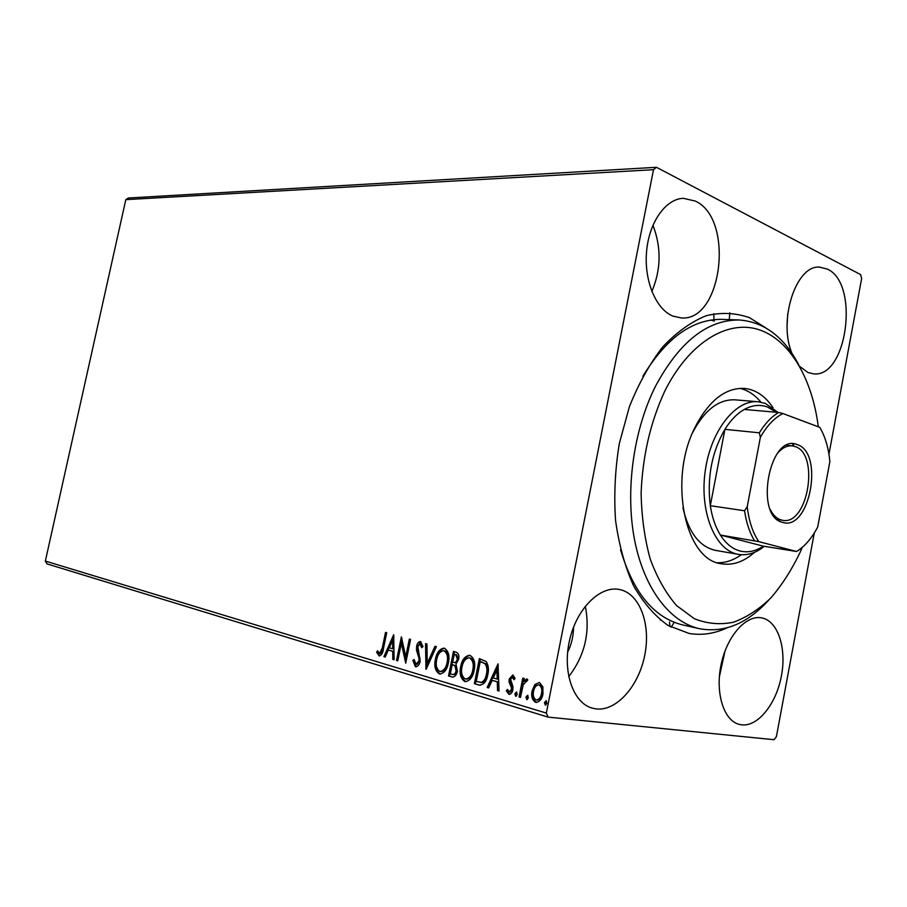 <?xml version="1.0" encoding="UTF-8"?>
<svg xmlns="http://www.w3.org/2000/svg" width="907" height="907" viewBox="0 0 907 907"><rect width="100%" height="100%" fill="white"/><g stroke="black" fill="none" stroke-linecap="round" stroke-linejoin="round"><path stroke-width="1.36" d="M729.852 312.734L729.251 319.627M669.502 621.998L669.99 626.567M726.972 627.882C714.433 633.71 701.814 635.569 689.127 633.449L668.232 625.547C655.047 616.272 643.505 603.03 633.596 585.831C624.957 566.603 618.937 544.79 615.547 520.403C613.846 495.097 615.093 469.497 619.3 443.58L629.413 406.676C638.596 383.65 649.718 363.718 662.768 346.871C676.577 332.268 691.021 321.894 706.111 315.749C721.178 312.155 735.634 312.802 749.477 317.677L765.542 327.722M596.296 708.945C616.76 711.258 638.936 685.817 644.809 654.933C650.965 624.095 639.775 593.688 619.81 589.573L619.572 589.516C600.355 585.332 576.965 608.132 569.698 639.696C562.181 671.203 572.975 702.902 592.158 708.118L596.296 708.945M568.712 676.656C584.834 655.682 590.378 632.19 585.321 606.171M799.623 366.337L807.944 372.516L813.454 373.831C847.24 378.298 859.836 283.392 827.365 269.107L819.474 267.123C795.995 264.855 777.843 320.931 792.072 353.526M787.106 325.477L787.741 313.822M672.858 316.078L681.146 317.926C722.255 321.906 734.749 218.757 695.272 201.059L683.39 198.327C665.715 198.769 649.083 222.238 646.578 251.443C643.925 280.626 655.908 309.23 672.858 316.078M651.85 291.476C661.124 269.504 661.486 247.418 652.927 225.242M741.767 724.863C758.139 726.734 776.324 703.707 781.415 675.953C786.743 648.222 778.025 621.204 762.016 617.939L761.857 617.905C746.359 614.504 727.278 635.558 721.224 663.992C714.965 692.37 723.537 720.385 739.046 724.342L741.767 724.863M719.33 677.053L724.988 651.09M567.635 652.201C571.523 644.344 573.485 636.022 573.519 627.236M814.293 532.953L776.381 736.711L774.034 739.704L548.089 717.12L47.028 563.905L45.35 561.07L546.343 713.095L653.505 169.688L125.812 199.642L128.454 197.998L656.453 167.296L860.618 274.606L861.65 278.472L828.953 454.203M534.869 684.524L539.484 682.506L542.862 686.792L542.964 694.025C542.012 699.07 539.722 701.859 536.094 702.381L535.572 702.267C532.16 700.034 531.003 696.236 532.103 690.851L534.869 684.524L539.416 682.495M519.042 696.984L522.795 678.107L524.246 678.527L523.69 681.304L526.706 678.889L527.817 679.876L523.271 684.638L520.493 697.415L519.042 696.984L520.04 697.086L523.747 678.379M512.874 674.944L515.108 678.402L513.952 679.762L512.421 677.246L510.618 679.388L512.954 686.69L512.852 689.739C512.319 692.551 511.049 694.082 509.042 694.32L506.333 690.851L507.489 689.365L509.201 691.939L511.401 689.411L511.412 687.517L509.065 682.087L509.178 679.071L512.874 674.944M478.477 684.887L474.361 683.663L479.384 658.652L486.141 661.498C488.476 665.148 489.02 669.525 487.796 674.638C486.696 681.293 483.896 684.774 479.395 685.102L474.361 683.663M448.523 675.964L453.489 651.407L455.915 652.088C458.488 653.017 459.396 655.421 458.647 659.298L455.972 664.083L457.411 671.18C456.663 674.933 454.974 676.905 452.366 677.076L448.523 675.964L449.521 676.078L454.452 651.679M425.939 669.23L425.564 643.607L426.948 643.993L427.231 663.425L434.997 646.238L436.392 646.634L426.165 669.253M397.754 660.829L396.54 660.466L401.382 636.85L405.724 656.793L409.34 639.072L410.576 639.424L405.724 663.198L401.359 643.233L397.754 660.829M382.323 647.927L385.52 632.417L386.711 632.746L383.468 648.516C383.094 652.621 381.688 655.092 379.239 655.92L376.609 652.303L377.584 650.693L379.545 653.482L382.323 647.927L383.31 648.063L386.473 632.678M45.35 561.07L125.812 199.642M393.706 634.707L394.114 659.74L392.799 659.344L392.731 651.317L388.332 650.036L385.192 657.076L383.899 656.691L393.706 634.707M415.429 666.747L412.855 660.432L414.114 659.514L416.03 664.298L418.943 660.863L419.011 658.391L416.506 650.172L416.608 646.351C417.186 643.369 418.478 641.771 420.497 641.555L422.979 646.521L421.687 647.723L420.009 644.015L417.878 646.6L420.19 661.271C419.499 664.627 418.002 666.475 415.723 666.815L416.132 666.838M435.405 659.287C436.641 652.666 439.51 648.936 444.011 648.12L444.396 648.21C448.557 650.965 449.883 655.874 448.387 662.915C447.14 669.502 444.294 673.198 439.827 673.992L439.294 673.867C435.247 671.021 433.943 666.157 435.405 659.287L436.392 659.412C437.537 653.244 440.212 649.514 444.407 648.222M460.688 666.588C461.935 659.842 464.883 656.067 469.543 655.251L469.939 655.342C474.27 658.176 475.665 663.176 474.157 670.352C472.898 677.053 469.962 680.806 465.348 681.611L464.792 681.486C460.575 678.561 459.203 673.595 460.688 666.588L461.674 666.713C462.831 660.421 465.586 656.634 469.928 655.342M498.034 663.867L499.043 691.021L497.512 690.567L497.274 681.86L492.161 680.363L488.68 687.925L487.172 687.483L498.034 663.867M514.836 693.798L516.457 692.007L517.239 694.513L515.686 696.327L514.836 693.798L515.822 693.912L516.809 692.211M525.947 697.098L527.602 695.295L528.384 697.823L526.831 699.648L525.947 697.098L526.944 697.211L527.942 695.499M544.438 702.585L546.127 700.771L546.944 703.333L545.356 705.17L544.438 702.585L545.436 702.698L546.467 700.964M656.453 167.296L653.505 169.688M546.343 713.095L548.089 717.12M768.648 600.219C747.175 623.71 724.103 633.199 699.422 628.687C669.933 622.134 644.151 588.802 634.594 540.05C625.116 491.311 633.245 430.904 655.217 386.779C679.128 342.075 707.086 319.808 739.092 319.978L721.927 319.366C692.506 318.992 666.135 337.994 642.825 376.371M620.547 549.789C633.392 592.804 654.106 617.86 682.665 624.934L684.887 625.388M714.353 321.067L710.714 320.08M660.115 619.889L660.852 620.059L660.115 619.889M673.788 622.95L671.18 627.213M379.614 655.942L378.967 655.863M379.784 655.92L377.595 652.439L376.609 652.303M377.595 652.439L378.038 651.702M380.532 653.607L383.31 648.063M394.114 659.57L392.799 659.344M393.785 659.468L393.717 651.453L392.731 651.317M393.717 651.453L388.332 650.036M385.26 656.929L383.899 656.691M384.885 656.815L393.921 636.567M392.708 648.754L393.695 648.89L393.627 640.523L392.64 640.387L389.341 647.779L392.708 648.754L392.64 640.387M397.788 660.67L396.54 660.466M397.527 660.591L402.005 638.721M410.304 639.344L406.71 656.917L405.724 656.793M406.064 661.486L402.345 643.369L401.359 643.233M416.279 666.815L413.841 660.557L412.855 660.432M417.027 664.423L419.93 660.988L418.943 660.863M419.93 660.988L419.998 658.516L419.011 658.391M419.998 658.516L417.492 650.296L416.506 650.172M417.492 650.296L417.594 646.487L416.608 646.351M417.594 646.487L420.893 641.68M422.537 646.94L421.12 644.174L420.134 644.038M426.914 667.62L426.562 643.891M435.927 646.498L428.229 663.55L427.231 663.425M440.462 674.037L439.294 673.867M440.292 673.992C436.233 671.146 434.941 666.282 436.392 659.412M440.757 671.475L441.131 671.565C444.77 670.987 447.083 668.017 448.069 662.654C449.26 657.076 448.205 653.153 444.929 650.863L444.192 650.761M447.083 662.529C448.262 656.951 447.219 653.017 443.942 650.727L443.648 650.659C440.008 651.317 437.684 654.31 436.686 659.65C435.507 665.148 436.539 669.049 439.759 671.35L440.144 671.441C443.772 670.863 446.085 667.892 447.083 662.529L448.069 662.654M444.929 650.863L443.942 650.727M452.978 677.11L451.947 676.973M452.933 677.098L449.521 676.078M452.491 674.434L453.489 674.547C455.314 674.729 456.504 673.516 457.083 670.908L455.892 665.908L452.196 664.684L450.348 673.833L452.491 674.434C454.316 674.615 455.518 673.402 456.085 670.783L454.906 665.783L452.196 664.684M453.976 662.495L454.974 662.632C456.686 662.756 457.797 661.577 458.296 659.106L456.652 654.82L454.294 654.298L452.706 662.167L453.976 662.495C455.699 662.632 456.811 661.452 457.309 658.97L455.665 654.684L454.294 654.298M456.652 654.82L455.665 654.684M458.296 659.106L457.309 658.97M455.892 665.908L454.906 665.783M457.083 670.908L456.085 670.783M466.005 681.656L464.792 681.486M465.779 681.599C461.572 678.674 460.2 673.72 461.674 666.713M466.289 679.048L466.652 679.128C470.404 678.549 472.785 675.534 473.794 670.08C474.985 664.4 473.885 660.387 470.484 658.029L469.679 657.926M472.796 669.956C473.998 664.275 472.898 660.251 469.486 657.904L469.168 657.824C465.404 658.482 463.024 661.532 462.026 666.962C460.824 672.563 461.901 676.554 465.257 678.924L465.654 679.014C469.418 678.436 471.799 675.409 472.796 669.956L473.794 670.08M470.484 658.029L469.486 657.904M475.347 683.776L480.347 658.913M480.245 685.193L479.474 685M480.359 682.461L482.49 682.495C485.143 681.055 486.787 678.345 487.399 674.354C488.42 670.171 487.932 666.645 485.925 663.788L480.234 661.6L476.232 681.497L481.492 682.37C484.157 680.93 485.789 678.221 486.413 674.23C487.433 670.046 486.934 666.52 484.939 663.663L480.234 661.6M485.925 663.788L484.939 663.663M487.399 674.354L486.413 674.23M482.49 682.495L481.492 682.37M499.043 690.839L497.512 690.567M498.51 690.681L498.26 681.973L497.274 681.86M498.26 681.973L492.161 680.363M488.76 687.767L487.172 687.483M488.17 687.597L498.317 665.545M497.195 679.082L498.181 679.207L497.92 670.126L496.934 670.001L493.283 677.948L497.195 679.082L496.934 670.001M514.654 678.924L512.5 677.268M509.473 694.343L508.759 694.263M509.621 694.331L507.319 690.964L506.333 690.851M507.319 690.964L507.784 690.374M510.188 692.052L512.398 689.524L511.401 689.411M512.398 689.524L512.41 687.642L511.412 687.517M512.41 687.642L511.276 685.261L510.278 685.148M511.276 685.261L510.051 682.211L509.065 682.087M510.051 682.211L510.176 679.196L509.178 679.071M510.176 679.196L513.067 675.012M516.253 696.213L515.822 693.912M527.103 679.026L524.677 681.429L523.69 681.304M526.91 681.259L526.139 681.168M527.386 699.535L526.944 697.211M536.763 702.415L535.572 702.267M536.57 702.369C533.146 700.147 531.99 696.338 533.089 690.975L532.103 690.851M533.089 690.975L535.856 684.638M537.023 700.023L537.375 700.102C540.096 699.648 541.785 697.517 542.465 693.719C543.327 689.683 542.499 686.758 540.005 684.966L539.28 684.876M541.479 693.606C542.329 689.558 541.513 686.644 539.019 684.842L538.735 684.785C535.98 685.284 534.257 687.461 533.565 691.304C532.715 695.295 533.531 698.175 536.037 699.921L536.388 699.989C539.098 699.535 540.799 697.404 541.479 693.606L542.465 693.719M540.005 684.966L539.019 684.842M545.912 705.068L545.436 702.698M713.945 319.083L713.832 313.743M818.295 426.789C812.196 378.196 789.271 338.969 757.867 329.343C726.541 319.831 688.56 343.163 664.616 391.461C650.398 422.435 642.564 456.289 641.113 493.023C641.578 516.639 644.605 538.622 650.194 558.961C657.133 577.782 665.942 593.337 676.633 605.638L694.308 618.687C707.063 623.767 720.101 624.946 733.423 622.236C746.608 617.418 759.114 609.289 770.927 597.86C782.117 584.822 791.913 569.505 800.314 551.932L802.242 547.386M764.272 546.32C755.871 553.077 747.277 555.764 738.491 554.381L736.711 554.007C714.489 548.973 699.444 511.015 705.238 470.903C710.759 430.746 735.543 399.42 758.105 401.756L734.931 399.828C718.571 399.205 704.456 410.157 692.585 432.696M760.882 402.13C754.771 394.772 747.753 390.169 739.806 388.355M754.488 552.329C743.91 561.784 732.947 565.605 721.598 563.791C685.114 560.367 668.028 479.712 694.989 427.39C708.741 400.781 725.135 387.777 744.137 388.377C755.576 389.488 765.213 395.962 773.059 407.776M739.092 319.978C764.102 321.849 784.033 336.86 798.863 365.022M717.403 562.714C725.555 562.964 733.502 560.288 741.268 554.71M682.937 507.875C688.719 532.681 699.603 546.853 715.578 550.379L738.491 554.381M797.128 444.6C824.497 452.457 809.758 531.672 782.537 522.353C753.774 516.378 769.658 432.537 797.128 444.6M770.304 509.541C773.115 515.176 776.709 518.657 781.108 519.972L782.616 520.301C808.001 525.743 819.951 453.511 794.895 446.493L792.174 445.881C787.095 445.428 782.208 447.865 777.548 453.183M776.29 412.266L767.56 407.028C760.055 404.261 752.3 405.066 744.318 409.442C737.13 413.524 730.668 420.156 724.92 429.34C711.78 452.117 706.916 477.57 710.306 505.698C712.097 517.319 715.453 527.103 720.385 535.039C725.929 543.735 732.561 549.064 740.271 551.059C747.992 552.873 755.678 551.241 763.331 546.161L796.573 551.501C804.747 546.467 811.799 538.27 817.729 526.922L829.871 461.572C828.59 448.024 825.223 436.618 819.769 427.344L782.934 413.547C774.419 417.81 766.891 425.757 760.361 437.378L747.232 506.639C748.865 520.958 752.708 532.613 758.774 541.615L796.573 551.501M758.105 401.756L765.27 403.377L778.047 412.424M758.774 541.615L720.385 535.039L763.331 546.161M792.627 443.874L793.047 446.006M760.361 437.378L759.34 432.82L724.92 429.34L710.306 505.698L744.556 510.766L747.232 506.639M793.784 446.165L793.285 443.874M744.318 409.442L778.682 412.481L782.934 413.547M819.769 427.344L820.586 428.762M754.465 540.663C749.601 532.579 746.291 522.613 744.556 510.766M759.34 432.82C765.089 423.433 771.528 416.653 778.682 412.481M418.705 654.094L417.719 653.958M453.851 665.012L452.865 664.876M482.116 661.974L481.129 661.849M699.422 628.687L682.665 624.934M420.009 644.015L421.007 644.151M440.371 671.475L441.131 671.565M443.648 650.659L444.634 650.795M465.654 679.014L466.652 679.128M469.168 657.824L470.166 657.96M479.395 685.102L480.381 685.227M512.421 677.246L513.407 677.37M536.388 699.989L537.375 700.102M538.735 684.785L539.722 684.91M777.208 519.484L781.165 520.074M786.743 445.303L792.174 445.881"/></g></svg>
